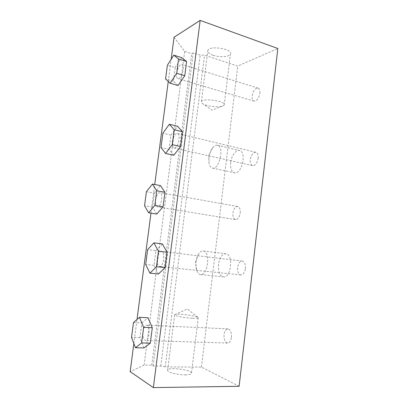 <?xml version="1.0" encoding="UTF-8"?>
<svg xmlns="http://www.w3.org/2000/svg" width="408" height="408" viewBox="0 0 408 408"><rect width="100%" height="100%" fill="white"/><g stroke="black" fill="none" stroke-linecap="round" stroke-linejoin="round"><path stroke-width="0.31" stroke-dasharray="2.04 1.53" d="M155.626 199.956C156.453 195.335 157.871 192.913 159.88 192.688C163.715 192.943 161.196 207.891 157.478 206.912C155.861 206.29 155.244 203.969 155.626 199.956M156.779 214.062L152.556 207.055L154.387 193.106L146.416 191.704M152.556 207.055L144.554 205.76M154.387 193.106L160.492 185.589M176.618 73.211C177.715 67.667 179.464 64.734 181.871 64.423C185.553 65.071 181.412 80.039 177.959 78.678C176.73 78.152 176.287 76.332 176.618 73.211M178.061 85.512L173.405 81.228L175.185 67.575L167.392 65.198M173.405 81.228L165.577 78.948M175.185 67.575L181.672 57.666M143.024 331.373C143.657 327.44 144.815 325.365 146.498 325.145C150.511 324.936 149.588 341.103 145.585 340.537C143.463 339.726 142.606 336.671 143.024 331.373M144.019 347.932L139.929 337.697L141.877 322.927L133.493 322.524M139.929 337.697L131.514 337.416M141.877 322.927L147.966 317.761M157.253 258.376C158.003 253.944 159.375 251.624 161.354 251.41C165.531 251.486 163.679 267.322 159.579 266.48C157.626 265.756 156.851 263.058 157.253 258.376M158.477 273.992L154.03 265.348L155.938 250.634L147.614 249.64M154.03 265.348L145.671 264.471M155.938 250.634L162.353 243.933M172.365 141.596C173.339 136.405 174.991 133.691 177.322 133.447C181.331 133.936 177.919 149.226 174.089 148.002C172.574 147.4 171.998 145.268 172.365 141.596M173.788 155.249L169.085 149.328L160.997 147.533M169.085 149.328L170.927 135.13L162.874 133.227M170.927 135.13L177.521 126.266M245.402 268.617C245.641 264.292 244.591 261.778 242.25 261.069C239.884 261.197 238.354 263.303 237.66 267.388C237.4 271.708 238.456 274.232 240.837 274.956C243.178 274.819 244.698 272.707 245.402 268.617M240.23 213.027C240.485 209.309 239.639 207.126 237.691 206.479C235.273 206.586 233.682 208.774 232.912 213.042C232.642 216.765 233.498 218.953 235.477 219.611C237.864 219.504 239.45 217.311 240.23 213.027M231.423 337.334C231.647 332.433 230.479 329.613 227.924 328.874C225.91 329.052 224.614 330.954 224.038 334.575C223.798 339.466 224.971 342.292 227.567 343.057C229.561 342.868 230.846 340.96 231.423 337.334M259.881 93.299C260.131 90.413 259.514 88.674 258.04 88.087C255.173 88.174 253.21 90.775 252.154 95.89C251.899 98.787 252.521 100.531 254.016 101.123C256.851 101.046 258.81 98.44 259.881 93.299M258.162 158.335C258.417 154.938 257.632 152.918 255.816 152.276C253.042 152.347 251.19 154.775 250.267 159.554C250.002 162.955 250.787 164.985 252.634 165.633C255.382 165.566 257.224 163.134 258.162 158.335M196.034 261.793C196.416 258.84 197.227 256.321 198.461 254.23C199.9 251.904 201.481 250.813 203.194 250.956C210.717 251.18 208.014 276.007 200.583 274.579C198.869 274.329 197.569 272.901 196.671 270.29C195.881 267.796 195.667 264.96 196.034 261.793M218.479 264.333C218 271.499 219.642 275.675 223.406 276.874C231.209 278.317 233.733 254.077 225.854 253.786C222.09 254.026 219.631 257.54 218.479 264.333M208.876 157.733C209.411 153.816 210.65 150.542 212.594 147.91C214.215 145.86 215.827 144.983 217.428 145.274C224.696 146.237 219.305 170.192 212.333 168.081C210.757 167.693 209.666 166.25 209.064 163.751L208.876 157.733M230.678 162.588C230.204 168.315 231.453 171.712 234.427 172.773C241.755 174.945 247.11 151.582 239.491 150.516C235.906 149.537 231.377 155.866 230.678 162.588M206.999 105.453C204.683 104.805 203.031 104.071 202.042 103.249L201.419 101.623C202.771 97.67 226.833 101.306 224.206 105.05L222.146 106.264C217.892 107.166 212.843 106.896 206.999 105.453M213.251 55.309C219.779 57.584 229.505 56.916 230.428 54.04C233.203 48.945 209.365 45.125 207.851 50.444C207.381 52.255 209.182 53.876 213.251 55.309M192.153 318.276C185.002 317.924 174.966 315.986 174.619 314.925L174.665 314.619C175.695 313.191 194.769 315.358 197.814 317.24L198.273 317.597C198.492 318.25 196.452 318.475 192.153 318.276M185.196 374.855C189.567 374.779 191.673 374.151 191.515 372.973C190.898 369.347 166.097 366.761 167.632 370.505C167.877 372.428 177.929 374.957 185.196 374.855M239.129 386.294L201.435 367.083L165.214 366.899L160.762 366.042L153.179 365.996L151.776 365.155L144.111 365.099L130.162 371.647M133.85 343.546L137.011 319.449M150.97 213.16L154.729 184.528M168.259 81.478L171.176 59.252M174.063 37.23L184.676 51.403L191.694 53.683L193.239 52.831L200.185 55.095L204.52 55.167L237.742 66.05L277.838 48.501M144.111 365.099L184.676 51.403M151.776 365.155L191.694 53.683M153.179 365.996L193.239 52.831M160.762 366.042L200.185 55.095M165.214 366.899L204.52 55.167M201.435 367.083L237.742 66.05M242.25 261.069L161.354 251.41M240.837 274.956L159.579 266.48M237.691 206.479L159.88 192.688M235.477 219.611L157.478 206.912M227.924 328.874L146.498 325.145M227.567 343.057L145.585 340.537M258.04 88.087L181.871 64.423M254.016 101.123L177.959 78.678M255.816 152.276L177.322 133.447M252.634 165.633L174.089 148.002M198.461 254.23L195.59 262.033L196.671 270.29M200.583 274.579L223.406 276.874M203.194 250.956L225.854 253.786M212.594 147.91L208.763 155.326L209.064 163.751M212.333 168.081L234.427 172.773M217.428 145.274L239.491 150.516M202.042 103.249L211.961 110.18L222.146 106.264M224.206 105.05L230.428 54.04M201.419 101.623L207.851 50.444M197.814 317.24L187.338 309.009L174.665 314.619M174.619 314.925L167.632 370.505M198.273 317.597L191.515 372.973"/><path stroke-width="0.61" d="M144.554 205.76L146.416 191.704L152.408 184.1L156.733 190.781L154.816 205.428L148.629 212.792L144.554 205.76M156.733 190.781L164.954 192.25L160.492 185.589L152.408 184.1M164.954 192.25L163.072 206.779L154.816 205.428M163.072 206.779L156.779 214.062L148.629 212.792M165.577 78.948L167.392 65.198L173.777 55.162L178.566 58.982L176.7 73.297L170.105 83.217L165.577 78.948M178.566 58.982L186.594 61.511L181.672 57.666L173.777 55.162M186.594 61.511L184.763 75.715L176.7 73.297M184.763 75.715L178.061 85.512L170.105 83.217M131.514 337.416L133.493 322.524L139.465 317.312L143.652 327.354L141.612 342.904L135.446 347.733L131.514 337.416M143.652 327.354L152.311 327.731L147.966 317.761L139.465 317.312M152.311 327.731L150.307 343.154L141.612 342.904M150.307 343.154L144.019 347.932L135.446 347.733M145.671 264.471L147.614 249.64L153.913 242.862L158.477 251.221L156.473 266.71L149.966 273.171L145.671 264.471M158.477 251.221L167.076 252.246L162.353 243.933L153.913 242.862M167.076 252.246L165.107 267.607L156.473 266.71M165.107 267.607L158.477 273.992L149.966 273.171M165.556 153.459L160.997 147.533L162.874 133.227L169.361 124.251L174.191 129.754L172.263 144.672L165.556 153.459L173.788 155.249L180.601 146.569L172.263 144.672M174.191 129.754L182.498 131.774L177.521 126.266L169.361 124.251M182.498 131.774L180.601 146.569M133.85 343.546L130.162 371.647L153.362 387.6L239.129 386.294L277.838 48.501L200.17 20.4L174.063 37.23L171.176 59.252M153.362 387.6L200.17 20.4M137.011 319.449L150.97 213.16M154.729 184.528L168.259 81.478"/></g></svg>
